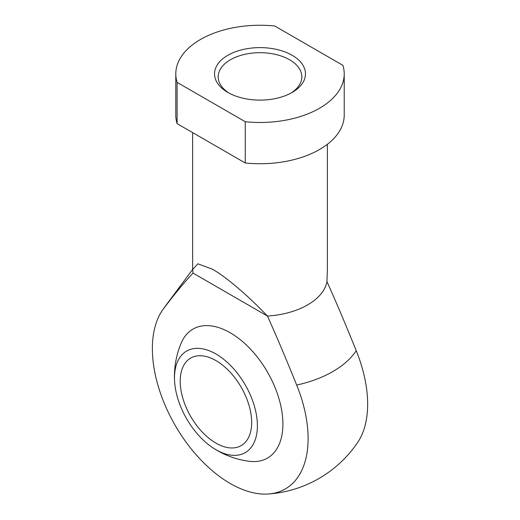 <?xml version="1.0" encoding="UTF-8"?>
<svg xmlns="http://www.w3.org/2000/svg" width="520" height="520" viewBox="0 0 520 520"><rect width="100%" height="100%" fill="white"/><g stroke="black" fill="none" stroke-linecap="round" stroke-linejoin="round"><path stroke-width="0.78" d="M296.68 385.073C285.24 356.785 275.483 333.775 267.423 316.05C248.027 295.594 225.933 276.783 212.368 269.165L197.821 263.796L192.641 269.568L193.05 273.111C184.983 281.528 175.227 293.274 163.787 308.347A110.117 63.577 60 0 0 162.338 310.375A110.117 63.577 60 0 0 152.367 348.634A110.117 63.577 60 0 0 230.237 483.503A110.117 63.577 60 0 0 268.359 494A117.897 117.897 0 0 0 357.675 442.429A110.117 63.577 -120 0 0 356.226 350.695A102.966 59.449 0 0 1 296.68 385.073A110.117 63.577 60 0 1 308.1 438.549A110.117 63.577 60 0 1 268.359 494M292.162 55.302A45.474 26.254 0 0 0 227.851 55.302A45.474 26.254 0 0 0 227.851 92.43L227.851 92.43A45.474 26.254 0 0 0 292.162 92.43A45.474 26.254 0 0 0 292.162 55.302M229.197 93.177A41.828 24.148 180 0 1 218.179 76.843A41.828 24.148 180 0 1 243.997 54.535A41.828 24.148 180 0 1 289.582 59.768A41.828 24.148 180 0 1 301.834 76.843A41.828 24.148 180 0 1 290.817 93.177M215.943 360.588A50.525 29.172 60 0 1 248.95 405.113A50.525 29.172 60 0 1 241.208 445.601A50.525 29.172 60 0 1 215.943 443.099A50.525 29.172 60 0 1 182.936 398.574A50.525 29.172 60 0 1 190.678 358.085A50.525 29.172 60 0 1 215.943 360.588M213.245 448.045A85.559 85.559 0 0 0 249.483 461.312A74.477 43.004 -120 0 0 281.983 412.159A74.477 43.004 -120 0 0 230.237 332.781A74.477 43.004 -120 0 0 181.214 343.063A85.559 85.559 0 0 0 174.577 381.075A58.623 33.846 60 0 1 215.943 353.977A58.623 33.846 60 0 1 257.4 425.776A58.623 33.846 60 0 1 215.943 449.709A58.623 33.846 60 0 1 213.245 448.051A58.623 33.846 60 0 1 174.577 381.075M192.641 269.399L165.38 306.085A102.966 59.449 0 0 0 163.787 308.347M245.258 162.988L245.258 121.732L177.099 82.381L177.099 123.637L245.258 162.988A84.208 48.62 0 0 0 344.214 115.122L344.214 73.866A84.208 48.62 0 0 0 342.914 65.351L274.755 26A84.208 48.62 0 0 0 175.799 73.866A84.208 48.62 0 0 0 177.099 82.381M245.258 121.732A84.208 48.62 0 0 0 344.214 73.866M327.373 144.294L327.373 269.568L326.963 281.671A67.366 38.896 0 0 1 267.423 316.05L193.05 273.111M326.963 281.671C335.029 299.397 344.786 322.406 356.226 350.695M175.799 73.866L175.799 115.122A84.208 48.62 0 0 0 177.099 123.637M192.641 132.607L192.641 269.568M165.38 306.085A117.897 117.897 0 0 0 162.338 310.375"/></g></svg>
